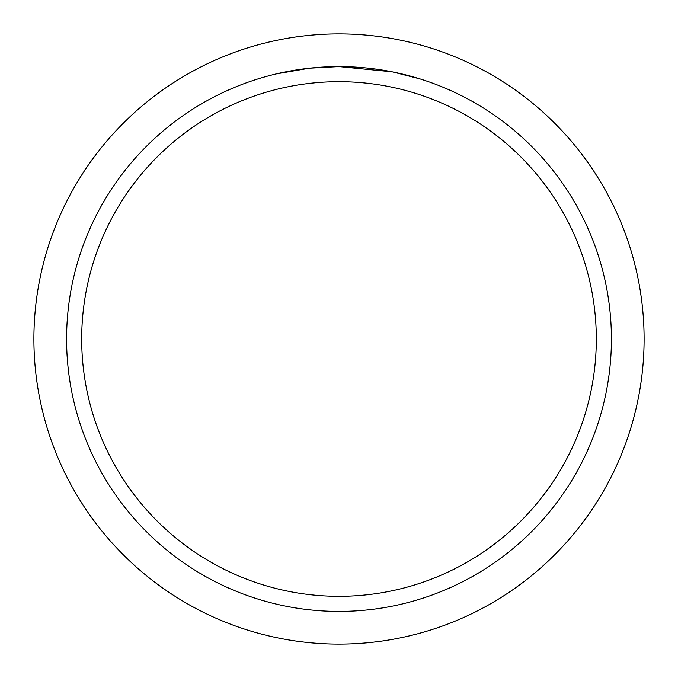 <?xml version="1.0" encoding="UTF-8"?>
<svg xmlns="http://www.w3.org/2000/svg" width="678" height="678" viewBox="0 0 678 678"><rect width="100%" height="100%" fill="white"/><g stroke="black" fill="none" stroke-linecap="round" stroke-linejoin="round"><path stroke-width="1.02" d="M33.9 339A305.1 305.1 0 0 1 339 33.9A305.1 305.1 0 0 1 644.1 339A305.1 305.1 0 0 1 339 644.1A305.1 305.1 0 0 1 33.9 339M359.696 67.376L363.425 67.69M387.392 70.919L391.994 71.792L339 66.588A272.412 272.412 0 0 1 611.412 339A272.412 272.412 0 0 1 339 611.412A272.412 272.412 0 0 1 66.588 339A272.412 272.412 0 0 1 339 66.588L309.558 68.181L276.336 73.894M392.376 71.868L419.945 78.894M339 81.691A257.309 257.309 0 0 1 596.309 339A257.309 257.309 0 0 1 339 596.309A257.309 257.309 0 0 1 81.691 339A257.309 257.309 0 0 1 339 81.691M319.575 67.283L321.474 67.156M333.017 66.656L336.534 66.597"/></g></svg>
